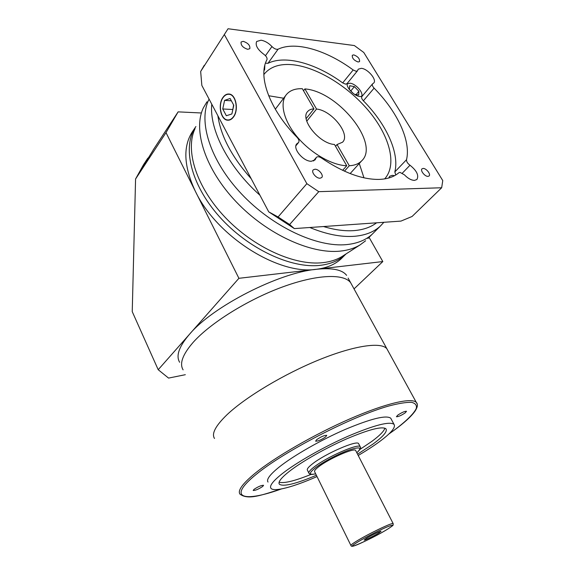 <?xml version="1.0" encoding="UTF-8"?>
<svg xmlns="http://www.w3.org/2000/svg" width="575" height="575" viewBox="0 0 575 575"><rect width="100%" height="100%" fill="white"/><g stroke="black" fill="none" stroke-linecap="round" stroke-linejoin="round"><path stroke-width="0.86" d="M195.083 128.577C184.748 150.025 196.348 187.141 225.22 217.422C254.028 247.753 295.147 265.952 322.942 262.653C330.323 261.812 336.677 259.763 342.01 256.515L343.548 255.523M345.963 253.97L345.029 254.912C338.833 260.612 330.603 264.076 320.347 265.319C291.374 268.892 248.012 248.86 219.312 216.559C190.505 184.309 181.837 146.244 195.895 126.543C181.837 146.244 190.505 184.309 219.312 216.559C248.012 248.86 291.374 268.892 320.347 265.319C330.603 264.076 338.833 260.612 345.029 254.912L346.107 253.884M309.796 227.506C326.622 234.428 341.629 237.346 354.825 236.26C365.456 235.276 373.901 231.948 380.168 226.27L372.011 234.399C365.707 240.127 357.248 243.527 346.624 244.598C317.228 247.609 272.708 227.096 241.45 193.868C210.105 160.691 197.721 120.973 209.092 99.144C197.721 120.973 210.105 160.691 241.45 193.868C272.708 227.096 317.228 247.609 346.624 244.598C357.248 243.527 365.707 240.127 372.011 234.399L367.921 238.474M206.971 101.797L203.399 107.798C192.618 130.015 205.246 169.395 236.275 201.911C267.224 234.471 311.068 254.287 340.22 251.117C347.961 250.319 354.595 248.235 360.123 244.871L365.628 240.767M281.527 488.923C261.862 494.96 248.465 500.394 239.991 494.162C237.425 490.755 242.298 483.927 254.603 473.678C274.44 457.398 314.424 434.29 350.103 418.78C385.847 403.233 411.722 397.404 416.293 402.385L386.86 348.738C381.247 341.787 354.811 345.338 319.499 359.641C284.251 373.901 245.597 397.073 227.039 414.697C215.539 425.816 211.363 433.737 214.504 438.459C211.363 433.737 215.539 425.816 227.039 414.697C245.597 397.073 284.251 373.901 319.499 359.641C354.811 345.338 381.247 341.787 386.86 348.738L348.105 278.077M183.109 369.862C179.299 363.601 182.67 354.416 193.207 342.305C210.256 323.157 247.3 299.942 281.994 287.155C316.739 274.318 343.785 273.42 350.613 282.663C343.785 273.42 316.739 274.318 281.994 287.155C247.3 299.942 210.256 323.157 193.207 342.305C182.67 354.416 179.299 363.601 183.109 369.862M179.637 362.264C175.756 355.839 179.033 346.524 189.47 334.305L238.912 278.307L316.48 269.28C326.729 268 334.959 264.507 341.169 258.793L343.376 256.572M148.961 157.428L147.732 158.283L139.265 172.593L153.058 150.305M153.036 150.19L178.128 111.866L166.002 132.638L135.571 179.005L143.441 164.838L147.732 158.283M178.128 111.866L201.329 112.98M195.076 127.779L193.416 130.209C182.728 145.267 183.382 165.643 195.378 191.331C216.861 236.785 279.062 275.439 316.48 269.28L382.821 261.56L354.042 288.902M166.002 132.638L238.912 278.307M135.571 179.005L132.236 311.643L158.204 369.718L168.561 378.091L185.322 374.699M158.204 369.718L189.47 334.305C212.635 306.525 278.889 272.658 316.48 269.28C332.206 267.662 342.247 269.682 346.603 275.346M369.064 237.338L382.821 261.56M378.939 532.932L381.052 531.257C380.628 530.833 370.674 535.656 366.246 538.437L364.176 540.04C364.262 540.658 374.361 535.792 378.939 532.932M358.8 444.008L358.599 443.613C357.018 439.904 325.299 453.689 312.592 463.773C308.387 467.037 306.676 469.186 307.46 470.235L308.804 472.981M355.781 450.735L355.63 450.433C354.373 447.558 329.108 458.606 318.859 466.613C315.438 469.229 314.043 470.939 314.654 471.766L350.879 545.387M262.71 486.45L263.566 485.3C261.409 485.243 258.225 486.594 254.013 489.354L253.18 490.489C255.329 490.54 258.506 489.196 262.71 486.45M325.608 436.935L326.758 435.354C324.559 435.196 321.209 436.612 316.717 439.616L315.603 441.169C317.795 441.334 321.13 439.918 325.608 436.935M405.152 412.9L406.518 411.269C404.743 411.183 401.824 412.469 397.756 415.136L396.427 416.738C398.195 416.825 401.106 415.545 405.152 412.9M357.557 454.192L373.082 443.993C383.381 436.403 387.665 431.336 385.918 428.777C382.008 426.089 368.906 429.46 346.617 438.883C325.594 448.076 301.875 461.567 289.311 471.385C281.118 477.875 277.811 482.159 279.385 484.236C283.453 486.917 295.787 483.927 316.379 475.266M360.029 449.363L371.759 441.449C379.593 435.67 383.978 431.243 384.912 428.159M358.218 455.479C366.124 450.829 373.024 446.358 378.918 442.082C390.986 433.234 396.017 427.311 393.99 424.307C389.505 421.195 374.339 425.105 348.493 436.037C324.084 446.717 296.556 462.408 282.188 473.714C272.917 481.11 269.186 485.983 270.983 488.34C274.016 492.236 293.71 486.867 317.019 476.567M391.273 419.218L390.727 418.19C386.148 414.898 370.947 418.665 345.122 429.475C320.749 440.055 293.322 455.752 279.055 467.166C269.855 474.627 266.175 479.593 268.029 482.058M279.119 482.224C284.043 483.597 294.673 480.995 311.018 474.425M323.545 226.543C334.837 229.95 345.058 231.301 354.214 230.597C363.314 229.827 370.76 227.233 376.567 222.812L400.948 221.102L412.081 216.48L441.665 187.759L442.764 180.579L363.781 52.476L354.351 45.554L228.045 28.75L200.661 71.48L201.847 85.438L268.733 211.866L278.077 216.976L289.62 224.516L294.342 228.591L376.567 222.812M380.168 226.27L383.877 222.302M314.956 169.222L313.246 169.862C310.867 171.947 316.171 178.509 320.009 178.221L321.677 177.596C324.07 175.512 318.816 168.978 314.956 169.222M243.247 41.35L241.097 41.997C240.695 45.238 242.902 47.682 247.717 49.321L249.83 48.681C250.262 45.461 248.062 43.017 243.247 41.35M353.762 54.877L352.31 55.272C351.979 58.14 353.92 60.382 358.117 61.999L359.533 61.611C359.885 58.758 357.959 56.508 353.762 54.877M423.143 168.432L422.036 168.813C419.944 170.373 424.868 176.633 427.987 176.374L429.058 176C431.157 174.441 426.276 168.216 423.143 168.432M346.739 165.751C331.912 165.284 310.874 153.23 297.239 136.951C283.554 120.678 279.385 102.824 286.537 94.415C290.066 90.354 295.334 88.457 302.335 88.715L313.964 108.883C311.255 108.97 309.185 109.818 307.754 111.406C299.489 119.054 319.312 143.721 334.485 144.483L346.739 165.751L342.643 170.344M313.964 108.883L306.159 118.622M223.1 97.585C217.817 104.578 220.879 119.722 227.635 119.945C229.784 120.118 231.703 119.061 233.393 116.797C238.762 110.012 235.843 94.659 229.123 94.293C226.845 94.063 224.832 95.163 223.1 97.585M233.5 116.991C238.977 110.077 236.002 94.408 229.145 94.027C226.816 93.79 224.768 94.911 222.992 97.391C217.602 104.528 220.728 119.981 227.621 120.204C229.82 120.376 231.775 119.305 233.5 116.991M384.646 178.904C397.16 165.205 390.037 137.152 369.876 112.326C349.722 87.479 318.133 67.469 293.085 64.759C280.169 63.458 270.573 66.535 264.299 73.974L263.868 74.542M283.64 98.232L268.654 95.737M395.744 174.994L394.838 171.925L406.532 159.692C406.41 161.568 407.56 163.422 409.989 165.241C416.789 170.682 419.089 175.447 416.882 179.537L414.46 180.392C411.218 180.263 407.883 178.415 404.455 174.85L399.977 172.371L398.856 172.737C393.933 176.956 387.205 179.184 378.673 179.422C361.826 179.515 342.765 172.378 321.468 158.01C319.269 156.601 317.587 156.371 316.437 157.327L313.727 160.813M346.998 83.663L345.568 84.151L342.693 82.908C316.437 63.624 285.624 54.675 267.986 63.3L265.47 63.2M342.693 82.908L353.172 69.97L356.054 71.257L357.427 70.869L358.261 69.187L361.308 68.324C367.77 68.698 377.229 79.896 373.714 83.037L372.578 83.842C371.917 84.856 372.42 86.293 374.102 88.147L363.378 100.79C361.725 98.958 361.237 97.527 361.912 96.499L372.514 83.914M361.459 96.499C364.176 93.186 355.666 83.447 349.873 83.217L347.113 83.972M394.558 175.677L392.265 175.332L389.67 176.259L388.736 178.006M296.017 145.389L298.044 142.895L296.88 143.772C292.1 148.156 303.305 161.697 311.384 161.244L315.071 159.893L316.02 158.111M265.478 55.689L271.946 46.539C268.532 42.974 264.888 40.861 261.036 40.2L256.673 41.479C255.092 45.173 257.435 49.407 263.695 54.187C266.34 56.163 267.425 58.01 266.944 59.721C257.629 76.288 269.718 109.703 297.052 137.324C298.957 139.445 299.46 141.17 298.562 142.507L295.938 145.734M347.156 83.476C346.172 87.817 354.717 96.427 360.137 96.557L362.056 96.334M217.882 115.747C220.757 136.016 231.869 157.025 251.217 178.76M211.765 104.19C209.127 129.425 228.325 167.037 259.936 195.241M306.77 121.167L316.53 109.034L304.915 88.917L303.507 90.742M344.432 171.163L349.284 165.744C354.552 165.456 358.649 163.861 361.567 160.957C380.442 144.153 338.337 91.403 304.915 88.917M349.284 165.744L337.036 144.541L342.499 142.233C350.944 134.615 331.919 110.465 316.53 109.034M394.838 171.925C399.647 152.893 386.249 123.992 363.378 100.79M406.532 159.692C411.075 140.731 397.282 111.665 374.102 88.147M294.342 228.591L268.733 211.866M204.254 65.327L200.661 71.48M224.502 34.845L306.856 183.677L278.077 216.976M306.856 183.677L318.758 191.669L289.62 224.516M318.758 191.669L441.665 187.759M353.172 69.97C326.65 50.305 295.672 40.861 278.092 49.184L267.986 63.3M298.044 142.895L298.562 142.507M271.946 46.539C274.232 48.782 276.28 49.658 278.092 49.184M263.99 70.488L264.601 69.906L264.838 65.356M354.38 94.264L358.692 95.055L358.879 91.26L354.387 86.617L349.665 85.718L349.435 89.499L353.273 93.466M390.454 177.467L389.383 177.819M350.822 90.929L354.387 86.617M356.112 94.58L358.879 91.26M363.961 177.819L359.267 163.501M337.036 144.541L335.527 146.294M231.876 113.958L233.781 105.29L230.108 98.476L224.595 100.381L222.741 108.977L226.349 115.74L231.876 113.958M233.594 104.945L232.782 109.847M232.595 109.494L222.741 108.977M231.358 100.798L224.595 100.381M315.682 473.843C309.106 475.144 310.241 474.109 308.983 473.347C308.214 472.327 309.932 470.192 314.151 466.943C326.909 456.909 358.649 443.059 360.187 446.696L360.388 447.098M356.816 452.748C362.466 447.422 359.893 446.516 349.097 450.031C338.675 453.725 323.172 461.897 315.51 467.727C308.631 473.225 308.682 475.252 315.661 473.807M355.63 450.433L393.142 523.559L393.178 524.882C392.128 525.6 395.686 523.854 387.5 529.223C378.293 534.937 359.116 544.388 354.308 545.804C352.223 546.545 351.102 546.451 350.944 545.524C350.563 545.186 352.223 543.864 355.925 541.549C367.087 534.491 392.66 522.165 393.142 523.559L393.214 523.703M357.305 542.311C340.041 552.934 371.558 539.142 387.449 529.244C394.687 524.659 394.27 524.019 386.184 527.325C378.17 530.761 364.349 537.927 357.305 542.311M388.923 433.945L393.616 430.61C405.641 421.669 413.669 413.942 416.293 408.466C417.012 405.267 415.402 403.226 411.47 402.335C406.158 402.191 398.604 403.413 388.808 406C352.144 416.207 283.993 451.346 256.069 474.497C226.392 498.496 243.951 502.5 281.383 488.951M388.822 434.046L393.738 430.553C404.261 422.869 411.405 416.343 415.157 410.974C417.694 406.985 418.068 404.124 416.293 402.385L417.148 403.988M409.989 165.241L402.363 173.132M342.01 256.515L360.123 244.871M345.029 254.912L341.169 258.793M356.838 452.791C363.371 446.293 359.49 448.04 360.187 446.696L358.599 443.613M279.026 483.482L279.385 484.236M393.99 424.307L390.727 418.19M307.381 111.873L307.754 111.406M229.554 120.031L228.21 119.974M263.868 74.578L264.299 73.974M361.567 160.957L350.153 173.571M346.941 83.742L357.427 70.869M313.361 160.95L316.329 157.457M285.775 95.421L275.31 109.207M228.217 120.233L227.621 120.204M230.453 94.386L229.123 94.293"/></g></svg>
